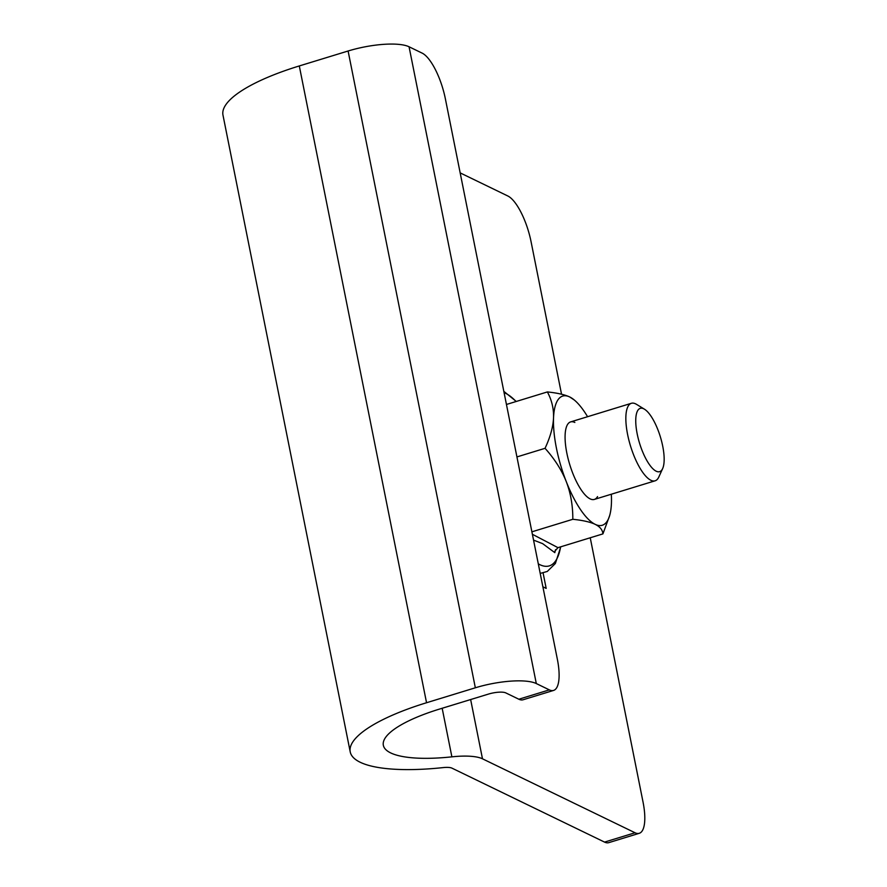 <?xml version="1.0" encoding="UTF-8"?>
<svg xmlns="http://www.w3.org/2000/svg" width="887" height="887" viewBox="0 0 887 887"><rect width="100%" height="100%" fill="white"/><g stroke="black" fill="none" stroke-linecap="round" stroke-linejoin="round"><path stroke-width="1.33" d="M587.582 416.713A67.556 22.197 73 0 0 574.31 400.015L569.753 396.988C564.786 394.648 557.335 392.963 547.379 391.932C551.781 400.126 553.843 408.774 553.532 417.888C553.1 426.991 550.262 437.136 545.05 448.312C554.619 459.011 561.682 470.088 566.25 481.563C570.674 493.028 572.869 505.601 572.825 519.294C582.781 520.314 590.243 522 595.199 524.35C599.989 526.723 602.572 529.894 602.927 533.885L609.679 515.491A67.556 22.197 73 0 0 611.42 503.45A67.556 22.197 73 0 0 611.32 494.225M602.927 533.885L557.978 547.656L532.388 534.284M572.825 519.294L531.89 531.823M545.05 448.312L516.921 456.927M547.379 391.932L506.444 404.472M574.31 400.015A67.556 22.197 73 0 0 569.753 396.988A67.556 22.197 73 0 0 553.532 417.888A67.556 22.197 73 0 0 566.25 481.563A67.556 22.197 73 0 0 595.199 524.35A67.556 22.197 73 0 0 609.679 515.491M597.55 496.598A40.536 13.316 -107 0 1 590.11 498.871A40.536 13.316 -107 0 1 586.451 496.243A40.536 13.316 -107 0 1 569.742 464.566A40.536 13.316 -107 0 1 565.851 428.975A40.536 13.316 -107 0 1 574.843 422.456M555.528 549.674L554.807 552.645L542.633 543.642L533.542 540.105M554.807 552.645L554.974 551.049L557.978 547.656M644.483 409.217L636.544 404.361A40.536 13.316 73 0 0 635.602 403.851A40.536 13.316 73 0 0 631.367 403.297A40.536 13.316 73 0 0 628.894 440.196A40.536 13.316 73 0 0 650.881 480.266A40.536 13.316 73 0 0 655.105 480.809A40.536 13.316 73 0 0 658.797 477.04L662.656 468.569A33.107 10.877 73 0 0 660.349 436.814A33.107 10.877 73 0 0 644.483 409.217A33.107 10.877 73 0 0 643.718 408.796A33.107 10.877 73 0 0 637.176 433.81A33.107 10.877 73 0 0 656.192 471.208A33.107 10.877 73 0 0 662.656 468.569M470.642 699.544L482.484 758.806L635.037 832.76A40.536 13.316 73 0 0 639.272 833.303L608.77 842.65A40.536 13.316 -107 0 1 604.535 842.096L451.982 768.153A13.516 3.725 -11.3 0 0 443.234 767.588A128.36 35.391 168.7 0 1 350.221 751.899L222.981 115.122A128.36 35.391 -11.3 0 1 299.296 65.948L426.547 702.737A128.36 35.391 168.7 0 0 350.221 751.899M460.165 172.887L507.796 195.972A40.536 13.316 73 0 1 531.08 241.763L561.538 394.216M590.232 537.777L643.053 802.136A40.536 13.316 73 0 1 639.272 833.303M543.099 573.002L546.181 588.403L542.877 586.795M536.302 683.555L549.341 689.875A40.536 13.316 73 0 0 553.577 690.43A40.536 13.316 73 0 0 557.358 659.252L445.385 98.889A40.536 13.316 73 0 0 422.101 53.098L409.062 46.778L536.302 683.555A47.288 13.039 168.7 0 0 475.343 687.791L426.547 702.737M299.296 65.948L348.103 51.002A47.288 13.039 -11.3 0 1 409.062 46.778M482.484 758.806A47.288 13.039 168.7 0 0 451.882 756.844A94.576 26.078 -11.3 0 1 383.339 745.28A94.576 26.078 -11.3 0 1 439.575 709.057L488.382 694.111A13.516 3.725 -11.3 0 1 505.801 692.902L518.84 699.222A40.536 13.316 -107 0 0 523.075 699.765L553.577 690.43M504.082 392.653A90.884 29.859 -107 0 1 505.568 393.307A90.884 29.859 -107 0 1 516.09 401.512M560.606 546.847A90.884 29.859 -107 0 1 539.806 564.653A90.884 29.859 -107 0 1 538.287 563.844M442.169 708.258L451.882 756.844M635.037 832.76L604.535 842.096M549.341 689.875L518.84 699.222M348.103 51.002L475.343 687.791M503.816 391.333L516.267 401.456M560.784 546.791L555.351 563.522L547.279 571.45L540.205 573.423M655.105 480.809L594.345 499.425M631.367 403.297L570.607 421.913"/></g></svg>
